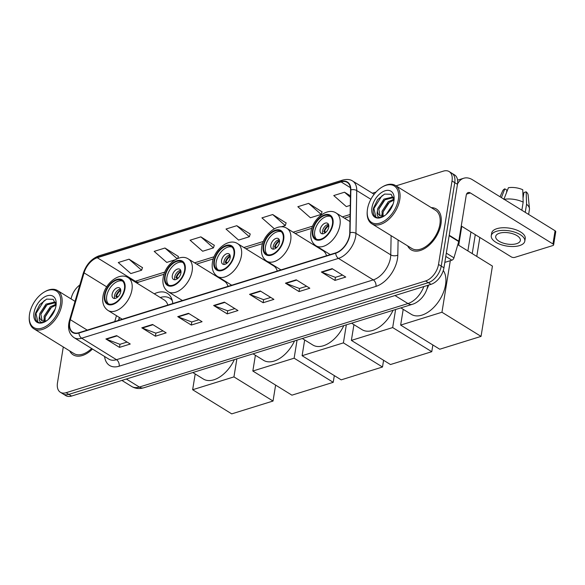 <?xml version="1.0" encoding="UTF-8"?>
<svg xmlns="http://www.w3.org/2000/svg" width="585" height="585" viewBox="0 0 585 585"><rect width="100%" height="100%" fill="white"/><g stroke="black" fill="none" stroke-linecap="round" stroke-linejoin="round"><path stroke-width="0.88" d="M172.78 303.52A26.479 15.897 -58.3 0 0 167.383 293.392A26.479 15.897 -58.3 0 0 154.279 293.809M215.368 274.694A26.479 15.897 -58.3 0 0 214.468 275.104M264.639 259.382A26.479 15.897 -58.3 0 0 263.74 259.791M313.911 244.062A26.479 15.897 -58.3 0 0 313.019 244.479M119.508 317.553L118.696 320.331M428.644 285.07A14.991 9.002 121.7 0 1 426.926 289.063M63.29 346.964L57.476 382.868A14.991 9.002 -58.3 0 0 60.372 392.272L65.812 395.628A14.991 9.002 -58.3 0 0 71.553 396.06L431.043 284.325A14.991 9.002 -58.3 0 0 443.949 267.798L457.47 184.319A14.991 9.002 -58.3 0 0 454.574 174.915L451.854 173.233A14.991 9.002 -58.3 0 1 454.75 182.637A14.991 9.002 -58.3 0 0 451.854 173.233L449.134 171.559A14.991 9.002 -58.3 0 0 443.393 171.127L396.008 185.854M60.372 392.272A14.991 9.002 -58.3 0 0 66.112 392.703L425.602 280.968A14.991 9.002 -58.3 0 0 438.516 264.442L441.229 266.116L454.75 182.637L441.229 266.116A14.991 9.002 -58.3 0 1 428.322 282.65A14.991 9.002 -58.3 0 0 441.229 266.116L443.949 267.798M66.112 392.703L68.833 394.378L428.322 282.65L68.833 394.378A14.991 9.002 -58.3 0 1 63.092 393.946A14.991 9.002 -58.3 0 0 68.833 394.378L71.553 396.06M440.966 224.04A23.978 14.398 -58.3 0 0 436.322 208.991A23.978 14.398 -58.3 0 0 431.277 207.638A23.978 14.398 -58.3 0 1 436.322 208.991A23.978 14.398 -58.3 0 1 440.966 224.04A23.978 14.398 -58.3 0 1 428.717 245.576A23.978 14.398 -58.3 0 1 411.123 249.795A23.978 14.398 -58.3 0 0 428.717 245.576A23.978 14.398 -58.3 0 0 440.966 224.04M349.537 235.236A15.985 9.601 121.7 0 1 335.768 252.866L78.99 332.675A15.985 9.601 121.7 0 1 72.869 332.214A15.985 9.601 121.7 0 1 70.346 319.688L84.064 272.866A15.985 9.601 121.7 0 1 97.264 257.729L341.121 181.935A15.985 9.601 121.7 0 1 347.249 182.396A15.985 9.601 121.7 0 1 350.561 190.037L349.757 232.845A15.985 9.601 121.7 0 1 349.537 235.236M349.823 235.148A16.387 9.835 -58.3 0 0 350.049 232.698L350.854 189.891A16.387 9.835 -58.3 0 0 341.179 181.584L97.322 257.378A16.387 9.835 -58.3 0 0 83.787 272.895L70.076 319.717A16.387 9.835 -58.3 0 0 78.931 333.026L335.71 253.217A16.387 9.835 -58.3 0 0 349.823 235.148M127.091 342.071L119.903 344.309L106.368 339.22A4 2.632 -107.3 0 1 105.885 338.978L119.486 347.38L130.258 344.031L116.664 335.636L105.885 338.978M119.984 344.28L119.486 347.38M163.003 330.913L155.815 333.143L142.279 328.061A4 2.632 -107.3 0 1 141.797 327.819L155.398 336.214L166.169 332.865L152.575 324.47L141.797 327.819M155.895 333.121L155.398 336.214M198.915 319.746L191.734 321.984L178.191 316.894A4 2.632 -107.3 0 1 177.716 316.661L191.31 325.055L202.081 321.706L188.487 313.311L177.716 316.661M191.814 321.955L191.31 325.055M342.569 275.104L335.38 277.334L321.845 272.244A4 2.632 -107.3 0 1 321.362 272.01L334.964 280.405L345.735 277.056L332.141 268.661L321.362 272.01M335.461 277.312L334.964 280.405M306.657 286.262L299.469 288.5L285.933 283.411A4 2.632 -107.3 0 1 285.451 283.169L299.052 291.571L309.823 288.222L296.229 279.82L285.451 283.169M299.549 288.471L299.052 291.571M270.745 297.429L263.557 299.659L250.022 294.569A4 2.632 -107.3 0 1 249.539 294.335L263.133 302.73L273.912 299.381L260.31 290.986L249.539 294.335M263.638 299.637L263.133 302.73M234.826 308.587L227.645 310.818L214.11 305.736A4 2.632 -107.3 0 1 213.627 305.494L227.221 313.889L237.993 310.547L224.399 302.145L213.627 305.494M227.726 310.796L227.221 313.889M407.65 245.89A23.978 14.398 -58.3 0 0 411.123 249.795A23.978 14.398 -58.3 0 1 407.65 245.89M69.71 350.927A23.978 14.398 -58.3 0 0 73.183 354.832A23.978 14.398 -58.3 0 0 92.481 349.026A23.978 14.398 -58.3 0 1 73.183 354.832A23.978 14.398 -58.3 0 1 69.71 350.927M438.516 264.442L452.029 180.955A14.991 9.002 -58.3 0 0 449.134 171.559M376.031 192.063L372.352 193.204M79.823 284.99A14.991 9.002 -58.3 0 0 71.078 298.928M178.374 256.471L164.955 248.018L154.184 251.367L166.754 262.409L175.025 259.835M142.455 267.637L129.044 259.184L118.272 262.533L130.843 273.568L141.614 270.219L142.506 267.499M286.109 222.987L272.698 214.534L261.919 217.883L274.328 228.772M322.021 211.828L308.609 203.375L297.838 206.724L310.408 217.759L321.18 214.41L322.072 211.69M350.452 195.873L344.521 192.209L333.75 195.558L346.32 206.6L350.269 205.372M214.286 245.312L200.867 236.859L190.096 240.208L202.666 251.243L213.445 247.894L214.329 245.173M236.786 225.7L226.007 229.042L238.585 240.084L249.356 236.735L250.241 234.007L236.786 225.7L249.356 236.735M281.209 226.834L285.268 225.576L286.153 222.848M272.698 214.534L285.268 225.576M308.609 203.375L321.18 214.41M344.521 192.209L350.422 197.394M200.867 236.859L213.445 247.894M177.716 258.49L178.418 256.332M164.955 248.018L177.153 258.724M129.044 259.184L141.614 270.219M444.827 262.387L451.883 260.193L445.792 256.435M457.507 184.078A19.985 13.155 -107.3 0 1 463.708 178.249A19.985 13.155 -107.3 0 1 472.483 179.756L555.077 230.768A2.501 1.133 9.2 0 1 555.75 231.726L553.615 244.903A2.501 1.133 -170.8 0 0 552.942 243.945L470.347 192.94A4.994 3.291 72.7 0 0 468.154 192.56A4.994 3.291 72.7 0 0 466.238 195.229L458.801 241.174A2.501 1.499 121.7 0 1 458.706 241.561L453.945 257.831A2.501 1.499 121.7 0 1 451.883 260.193M461.258 226L511.283 256.895A2.501 1.133 -170.8 0 0 514.778 257.385L552.847 245.554A2.501 1.133 -170.8 0 0 553.615 244.903M516.526 243.696A12.49 5.674 -170.8 0 0 520.357 240.442A12.49 5.674 -170.8 0 0 513.33 233.949A12.49 5.674 -170.8 0 0 499.531 233.203A12.49 5.674 -170.8 0 0 495.7 236.45A12.49 5.674 -170.8 0 0 502.734 242.943A12.49 5.674 -170.8 0 0 516.526 243.696M528.621 214.424L529.432 209.452A16.482 7.488 -170.8 0 0 529.454 208.552L528.131 195.002A12.987 5.901 -170.8 0 0 526.149 191.836L523.941 192.523L523.034 198.118M524.796 241.166L525.228 238.526A16.987 7.715 -170.8 0 0 515.67 229.693A16.987 7.715 -170.8 0 0 496.899 228.677A16.987 7.715 -170.8 0 0 491.692 233.093L491.261 235.733A16.987 7.715 -170.8 0 0 500.826 244.567A16.987 7.715 -170.8 0 0 519.59 245.583A16.987 7.715 -170.8 0 0 524.796 241.166A16.987 7.715 -170.8 0 0 515.239 232.333A16.987 7.715 -170.8 0 0 496.475 231.309A16.987 7.715 -170.8 0 0 491.261 235.733M503.86 199.405L508.416 187.719A12.987 5.901 -170.8 0 1 522.756 189.737L523.173 202.125L521.857 210.249M523.173 202.125A16.482 7.488 -170.8 0 0 504.204 199.346M506.515 192.597L506.91 190.125L504.818 188.838L501.403 197.613M504.818 188.838A12.987 5.901 -170.8 0 0 502.669 190.878L500.051 196.779M529.454 208.552A16.482 7.488 -170.8 0 0 526.566 204.223L526.149 191.836M525.257 212.348L526.566 204.223M367.497 209.006A21.484 12.899 -58.3 0 0 367.241 211.185A21.484 12.899 -58.3 0 0 380.791 222.783A21.484 12.899 -58.3 0 0 398.378 199.405A21.484 12.899 -58.3 0 0 382.151 187.046A21.484 12.899 -58.3 0 0 367.497 209.006M367.241 211.185L367.19 211.931A22.479 13.499 -58.3 0 0 371.804 223.755A22.479 13.499 -58.3 0 0 388.294 219.799A22.479 13.499 -58.3 0 0 399.774 199.602A22.479 13.499 -58.3 0 0 395.431 185.496A22.479 13.499 -58.3 0 0 382.795 186.666L382.151 187.046M371.804 223.755L411.913 248.523A22.479 13.499 -58.3 0 0 428.403 244.567A22.479 13.499 -58.3 0 0 439.883 224.369A22.479 13.499 -58.3 0 0 435.54 210.271L395.431 185.496M459.137 239.075A24.979 14.998 -58.3 0 0 460.037 235.148A24.979 14.998 -58.3 0 0 460.38 231.397M386.254 214.402L393.12 203.997M388.038 212.64L392.147 206.432M382.159 216.143L382.049 211.192L388.221 201.774L393.902 199.229M383.007 216.07L383.131 211.858L389.303 202.447L393.976 200.063M393.99 200.37L391.175 194.3L384.63 194.074L377.691 199.573L373.574 207.85C372.696 211.953 373.267 214.929 375.278 216.764C377.296 218.139 379.782 218.146 382.736 216.801C378.202 218.359 376.426 216.413 377.42 210.966L377.734 208.531L383.906 199.112L392.74 197.035L393.5 197.467M380.06 215.682L378.817 209.196L384.981 199.777L393.537 197.576M377.42 210.966A11.29 6.779 -58.3 0 0 379.738 215.499A11.29 6.779 -58.3 0 0 384.82 215.551M393.924 200.787A15.29 9.177 -58.3 0 0 394.115 199.141A15.29 9.177 -58.3 0 0 384.425 191.002A15.29 9.177 -58.3 0 0 371.95 207.624A15.29 9.177 -58.3 0 0 383.416 216.465A15.29 9.177 -58.3 0 0 393.924 200.787M375.855 217.13L373.917 208.465L381.749 196.048L384.754 194.023M378.926 208.75L384.126 200.516M383.241 211.412L388.44 203.185M388.264 212.392L392.074 206.593M381.661 216.121L381.793 214.68M332.426 224.326A13.492 8.102 -58.3 0 0 329.816 215.858A13.492 8.102 -58.3 0 0 319.922 218.234A13.492 8.102 -58.3 0 0 313.033 230.351A13.492 8.102 -58.3 0 0 315.644 238.812A13.492 8.102 -58.3 0 0 325.538 236.435A13.492 8.102 -58.3 0 0 332.426 224.326M330.613 216.472A13.492 8.102 -58.3 0 0 314.73 231.397A13.492 8.102 -58.3 0 0 316.543 239.25M400.857 307.878L411.35 314.364A27.473 16.497 -58.3 0 0 431.503 309.523A27.473 16.497 -58.3 0 0 445.536 284.844A27.473 16.497 -58.3 0 0 443.291 270.541M328.741 227.046A5.996 3.598 -58.3 0 0 327.578 223.287A5.996 3.598 -58.3 0 0 323.183 224.34A5.996 3.598 -58.3 0 0 320.119 229.722A5.996 3.598 -58.3 0 0 321.275 233.488A5.996 3.598 -58.3 0 0 325.677 232.428A5.996 3.598 -58.3 0 0 328.741 227.046M328.521 224.421A5.996 3.598 -58.3 0 0 322.496 231.192A5.996 3.598 -58.3 0 0 322.715 233.817M325.318 232.72L323.754 231.762A7.993 4.797 121.7 0 1 328.719 225.042M328.814 225.81A6.991 4.197 121.7 0 0 324.492 231.536L323.754 231.762M324.492 231.536L326.05 232.084M479.839 237.473L476.768 256.42M457.792 244.698L492.431 266.087L481.046 336.39L439.744 349.223L400.652 325.084L403.204 309.333M467.876 250.928L470.947 231.982M400.652 325.084L441.953 312.244L481.046 336.39M450.304 260.683L441.953 312.244M475.283 234.658L472.219 253.605M283.155 239.638A13.492 8.102 -58.3 0 0 280.544 231.177A13.492 8.102 -58.3 0 0 270.65 233.547A13.492 8.102 -58.3 0 0 263.762 245.663A13.492 8.102 -58.3 0 0 266.365 254.124A13.492 8.102 -58.3 0 0 276.259 251.755A13.492 8.102 -58.3 0 0 283.155 239.638M281.341 231.784A13.492 8.102 -58.3 0 0 265.458 246.716A13.492 8.102 -58.3 0 0 267.272 254.563M351.585 323.198L362.078 329.677A27.473 16.497 -58.3 0 0 393.069 310.299M326.518 255.74A19.232 11.546 -58.3 0 0 322.993 250.636L286.964 228.384A19.232 11.546 121.7 0 1 290.679 240.45A19.232 11.546 121.7 0 1 280.858 257.729A19.232 11.546 121.7 0 1 266.745 261.115C262.453 258.153 260.771 253.488 261.685 247.133C263.404 234.249 278.109 222.278 286.964 228.384M319.615 248.018A23.627 14.186 -58.3 0 0 319.037 248.194M279.462 242.358A5.996 3.598 -58.3 0 0 278.306 238.6A5.996 3.598 -58.3 0 0 273.912 239.653A5.996 3.598 -58.3 0 0 270.848 245.042A5.996 3.598 -58.3 0 0 272.003 248.8A5.996 3.598 -58.3 0 0 276.405 247.748A5.996 3.598 -58.3 0 0 279.462 242.358M279.25 239.733A5.996 3.598 -58.3 0 0 273.224 246.512A5.996 3.598 -58.3 0 0 273.444 249.137M276.04 248.04L274.482 247.075A7.993 4.797 121.7 0 1 279.447 240.362M279.542 241.122A6.991 4.197 121.7 0 0 275.213 246.848L274.482 247.075M275.213 246.848L276.778 247.404M432.856 344.974L431.767 351.702L390.466 364.535L351.38 340.397L353.932 324.646M351.38 340.397L392.681 327.563L431.767 351.702M395.606 309.516L392.681 327.563M233.883 254.95A13.492 8.102 -58.3 0 0 231.272 246.49A13.492 8.102 -58.3 0 0 221.379 248.859A13.492 8.102 -58.3 0 0 214.49 260.976A13.492 8.102 -58.3 0 0 217.093 269.444A13.492 8.102 -58.3 0 0 226.987 267.067A13.492 8.102 -58.3 0 0 233.883 254.95M232.07 247.104A13.492 8.102 -58.3 0 0 216.187 262.029A13.492 8.102 -58.3 0 0 218 269.875M302.313 338.51L312.807 344.989A27.473 16.497 -58.3 0 0 343.797 325.618M277.246 271.052A19.232 11.546 -58.3 0 0 273.721 265.948L237.685 243.696A19.232 11.546 121.7 0 1 241.408 255.769A19.232 11.546 121.7 0 1 231.587 273.041A19.232 11.546 121.7 0 1 217.474 276.427C213.181 273.466 211.499 268.808 212.413 262.446C214.132 249.561 228.837 237.59 237.685 243.696M270.343 263.33A23.627 14.186 -58.3 0 0 269.765 263.513M230.19 257.678A5.996 3.598 -58.3 0 0 229.035 253.912A5.996 3.598 -58.3 0 0 224.633 254.965A5.996 3.598 -58.3 0 0 221.576 260.354A5.996 3.598 -58.3 0 0 222.731 264.113A5.996 3.598 -58.3 0 0 227.134 263.06A5.996 3.598 -58.3 0 0 230.19 257.678M229.978 255.045A5.996 3.598 -58.3 0 0 223.953 261.824A5.996 3.598 -58.3 0 0 224.172 264.449M226.768 263.352L225.21 262.387A7.993 4.797 121.7 0 1 230.176 255.674M230.271 256.435A6.991 4.197 121.7 0 0 225.942 262.16L225.21 262.387M225.942 262.16L227.506 262.716M383.584 360.287L382.495 367.014L341.194 379.855L302.109 355.709L304.661 339.958M302.109 355.709L343.41 342.876L382.495 367.014M346.327 324.829L343.41 342.876M184.604 270.263A13.492 8.102 -58.3 0 0 182.001 261.802A13.492 8.102 -58.3 0 0 172.107 264.179A13.492 8.102 -58.3 0 0 165.211 276.295A13.492 8.102 -58.3 0 0 167.822 284.756A13.492 8.102 -58.3 0 0 177.716 282.38A13.492 8.102 -58.3 0 0 184.604 270.263M182.791 262.416A13.492 8.102 -58.3 0 0 166.915 277.341A13.492 8.102 -58.3 0 0 168.729 285.195M253.034 353.823L263.528 360.301A27.473 16.497 -58.3 0 0 294.526 340.931M227.974 286.372A19.232 11.546 -58.3 0 0 224.443 281.268L188.414 259.016A19.232 11.546 121.7 0 1 192.136 271.082A19.232 11.546 121.7 0 1 182.308 288.354A19.232 11.546 121.7 0 1 168.202 291.739C163.91 288.778 162.228 284.12 163.142 277.758C164.86 264.881 179.566 252.903 188.414 259.016M221.064 278.643A23.627 14.186 -58.3 0 0 220.494 278.826M180.919 272.99A5.996 3.598 -58.3 0 0 179.763 269.224A5.996 3.598 -58.3 0 0 175.361 270.285A5.996 3.598 -58.3 0 0 172.297 275.667A5.996 3.598 -58.3 0 0 173.46 279.425A5.996 3.598 -58.3 0 0 177.855 278.372A5.996 3.598 -58.3 0 0 180.919 272.99M180.699 270.365A5.996 3.598 -58.3 0 0 174.681 277.136A5.996 3.598 -58.3 0 0 174.9 279.762M177.496 278.665L175.939 277.707A7.993 4.797 121.7 0 1 180.904 270.987M180.999 271.747A6.991 4.197 121.7 0 0 176.67 277.473L175.939 277.707M176.67 277.473L178.235 278.029M334.313 375.599L333.223 382.327L291.922 395.167L252.837 371.029L255.389 355.278M252.837 371.029L294.138 358.188L333.223 382.327M297.056 340.141L294.138 358.188M124.415 288.975A13.492 8.102 -58.3 0 0 121.812 280.507A13.492 8.102 -58.3 0 0 111.918 282.884A13.492 8.102 -58.3 0 0 105.022 295.001A13.492 8.102 -58.3 0 0 107.633 303.461A13.492 8.102 -58.3 0 0 117.526 301.092A13.492 8.102 -58.3 0 0 124.415 288.975M122.601 281.122A13.492 8.102 -58.3 0 0 106.726 296.047A13.492 8.102 -58.3 0 0 108.539 303.9M192.845 372.528L203.339 379.014A27.473 16.497 -58.3 0 0 234.336 359.636M167.785 305.077A19.232 11.546 -58.3 0 0 164.253 299.973L128.225 277.721A19.232 11.546 121.7 0 1 131.947 289.787A19.232 11.546 121.7 0 1 122.119 307.067A19.232 11.546 121.7 0 1 108.013 310.452C103.721 307.491 102.031 302.825 102.953 296.471C104.664 283.586 119.377 271.608 128.225 277.721M172.312 300.719A23.627 14.186 -58.3 0 0 169.628 298.123A23.627 14.186 -58.3 0 0 160.305 297.531M172.005 299.644A23.627 14.186 -58.3 0 0 171.325 299.169L169.628 298.123M120.729 291.696A5.996 3.598 -58.3 0 0 119.567 287.937A5.996 3.598 -58.3 0 0 115.172 288.99A5.996 3.598 -58.3 0 0 112.108 294.372A5.996 3.598 -58.3 0 0 113.271 298.138A5.996 3.598 -58.3 0 0 117.665 297.085A5.996 3.598 -58.3 0 0 120.729 291.696M120.51 289.07A5.996 3.598 -58.3 0 0 114.492 295.842A5.996 3.598 -58.3 0 0 114.704 298.467M117.307 297.377L115.75 296.412A7.993 4.797 121.7 0 1 120.707 289.699M120.81 290.46A6.991 4.197 121.7 0 0 116.481 296.185L115.75 296.412M116.481 296.185L118.046 296.734M275.615 385.098L273.034 401.039L231.733 413.873L192.648 389.734L195.193 373.983M192.648 389.734L233.941 376.894L273.034 401.039M236.867 358.846L233.941 376.894M29.55 314.043A21.484 12.899 -58.3 0 0 29.301 316.222A21.484 12.899 -58.3 0 0 42.851 327.819A21.484 12.899 -58.3 0 0 60.438 304.441A21.484 12.899 -58.3 0 0 44.211 292.076A21.484 12.899 -58.3 0 0 29.55 314.043M29.301 316.222L29.25 316.968A22.479 13.499 -58.3 0 0 33.864 328.785A22.479 13.499 -58.3 0 0 50.354 324.829A22.479 13.499 -58.3 0 0 61.834 304.639A22.479 13.499 -58.3 0 0 57.491 290.533A22.479 13.499 -58.3 0 0 44.855 291.703L44.211 292.076M33.864 328.785L73.973 353.559A22.479 13.499 -58.3 0 0 91.655 348.514M48.314 319.439L55.18 309.034M50.098 317.677L54.208 311.461M44.219 321.172L44.109 316.229L50.281 306.811L55.963 304.266M45.06 321.106L45.191 316.894L51.363 307.476L56.036 305.099M56.05 305.407L53.235 299.337L46.683 299.111L39.751 304.609L35.634 312.887C34.756 316.99 35.327 319.958 37.338 321.801C39.356 323.169 41.842 323.183 44.796 321.838C40.255 323.395 38.486 321.45 39.48 316.002L39.795 313.56L45.966 304.149L54.8 302.065L55.56 302.503M42.12 320.712L40.87 314.225L47.041 304.814L55.597 302.613M39.48 316.002A11.29 6.779 -58.3 0 0 41.798 320.536A11.29 6.779 -58.3 0 0 46.873 320.587M55.984 305.823A15.29 9.177 -58.3 0 0 56.167 304.178A15.29 9.177 -58.3 0 0 46.486 296.032A15.29 9.177 -58.3 0 0 34.003 312.653A15.29 9.177 -58.3 0 0 45.476 321.494A15.29 9.177 -58.3 0 0 55.984 305.823M37.915 322.159L35.977 313.494L43.802 301.078L46.815 299.059M40.987 313.787L46.178 305.553M45.301 316.448L50.5 308.215M50.317 317.428L54.134 311.622M43.721 321.158L43.853 319.717M126.353 379.029L139.34 387.043A9.989 6.574 72.7 0 0 143.727 387.797L141.46 388.33C137.943 388.886 134.689 388.264 131.684 386.473A19.985 12 -58.3 0 0 139.34 387.043L407.964 303.556A19.985 12 -58.3 0 0 423.825 286.57M394.985 295.535L407.964 303.556A9.989 6.574 72.7 0 0 412.352 304.31L143.727 387.797M457.47 184.319L452.029 180.955M431.043 284.325L425.602 280.968M398.1 239.989L397.815 255.104A24.979 14.998 121.7 0 1 375.958 286.387L119.179 366.195A4.994 3.291 72.7 0 0 116.488 359.702L373.267 279.893A19.985 12 -58.3 0 0 390.48 257.853A19.985 12 -58.3 0 0 390.758 254.87L391.116 235.675M119.179 366.195A24.979 14.998 121.7 0 1 104.576 356.499M108.839 359.124A19.985 12 -58.3 0 0 116.488 359.702L81.688 338.203A19.985 12 121.7 0 1 74.032 337.633L108.839 359.124M341.179 181.584A4.994 3.291 72.7 0 1 342.759 180.063C346.92 179.017 350.203 179.332 352.609 181.014A19.985 12 121.7 0 1 356.748 190.564L355.951 233.371A19.985 12 121.7 0 1 355.673 236.355A19.985 12 121.7 0 1 338.459 258.394A4.994 3.291 -107.3 0 1 335.71 253.217M350.049 232.698A4.994 2.808 -178.9 0 1 355.951 233.371L390.758 254.87A4.994 2.808 1.1 0 0 397.815 255.104M97.322 257.378A4.994 3.291 -107.3 0 1 98.902 255.857C91.399 258.745 86.171 264.595 83.216 273.414L69.498 320.236C67.385 328.112 68.891 333.911 74.032 337.633M83.787 272.895A4.994 1.66 -163.7 0 0 83.216 273.414M370.883 199.295L356.748 190.564A4.994 2.808 -178.9 0 0 350.854 189.891M70.076 319.717A4.994 1.66 -163.7 0 0 69.498 320.236M78.931 333.026A4.994 3.291 72.7 0 0 81.688 338.203L338.459 258.394L373.267 279.893A4.994 3.291 72.7 0 1 375.958 286.387M97.264 257.729L135.332 281.246A15.985 9.601 -58.3 0 0 134.44 281.56M84.064 272.866L106.682 286.833M70.346 319.688L87.224 330.115M116.481 315.681L114.755 321.56M341.121 181.935L350.4 187.668M350.101 214.49L342.408 216.881M312.624 226.139L293.136 232.194M263.352 241.451L243.857 247.513M214.081 256.764L194.586 262.826M164.809 272.083L135.332 281.246A8.994 5.916 72.7 0 0 139.281 281.919L136.824 283.03M214.11 305.736L224.815 302.408M250.022 294.569L260.727 291.242M285.933 283.411L296.646 280.083M321.845 272.244L332.558 268.917M178.191 316.894L188.904 313.567M142.279 328.061L152.992 324.726M106.368 339.22L117.08 335.892M466.559 194.118L470.347 192.94M449.221 235.258L458.801 241.174M552.942 243.945L555.077 230.768M458.706 241.561L449.156 235.66M446.326 253.13L453.945 257.831M312.492 230.519A14.237 8.548 -58.3 0 0 320.704 239.857A14.237 8.548 -58.3 0 0 332.967 224.157A14.237 8.548 -58.3 0 0 324.755 214.812A14.237 8.548 -58.3 0 0 312.492 230.519M339.951 225.137A19.232 11.546 121.7 0 1 330.13 242.417A19.232 11.546 121.7 0 1 316.024 245.802C311.732 242.841 310.043 238.175 310.964 231.821C312.675 218.936 327.381 206.958 336.236 213.072A19.232 11.546 121.7 0 1 339.951 225.137M263.221 245.832A14.237 8.548 -58.3 0 0 271.425 255.17A14.237 8.548 -58.3 0 0 283.688 239.47A14.237 8.548 -58.3 0 0 275.484 230.132A14.237 8.548 -58.3 0 0 263.221 245.832M213.949 261.144A14.237 8.548 -58.3 0 0 222.154 270.489A14.237 8.548 -58.3 0 0 234.417 254.782A14.237 8.548 -58.3 0 0 226.212 245.444A14.237 8.548 -58.3 0 0 213.949 261.144M164.677 276.456A14.237 8.548 -58.3 0 0 172.882 285.802A14.237 8.548 -58.3 0 0 185.145 270.094A14.237 8.548 -58.3 0 0 176.941 260.756A14.237 8.548 -58.3 0 0 164.677 276.456M104.488 295.169A14.237 8.548 -58.3 0 0 112.693 304.507A14.237 8.548 -58.3 0 0 124.956 288.807A14.237 8.548 -58.3 0 0 116.751 279.462A14.237 8.548 -58.3 0 0 104.488 295.169M171.829 299.271L171.888 299.293A23.956 14.384 -58.3 0 0 171.829 299.271L171.047 299.001M427.862 285.312L427.862 285.341C427.043 289.984 425.054 294.138 421.895 297.816C417.397 302.708 413.58 303.981 412.352 304.31M131.684 386.473L121.877 380.418M342.759 180.063L98.902 255.857M352.609 181.014L374.129 194.3M350.064 216.406L344.463 218.154M311.82 228.296L295.184 233.466M262.548 243.609L245.912 248.779M213.276 258.921L196.64 264.091M164.005 274.241L139.281 281.919M119.362 317.458L118.499 320.397M457.572 180.158L463.708 178.249M330.247 254.585L316.024 245.802M349.969 221.554L336.236 213.072M458.706 245.261L461.77 226.315M280.968 269.897L266.745 261.115M231.697 285.209L217.474 276.427M182.425 300.529L168.202 291.739M122.236 319.234L108.013 310.452M75.026 301.363L57.491 290.533"/></g></svg>
